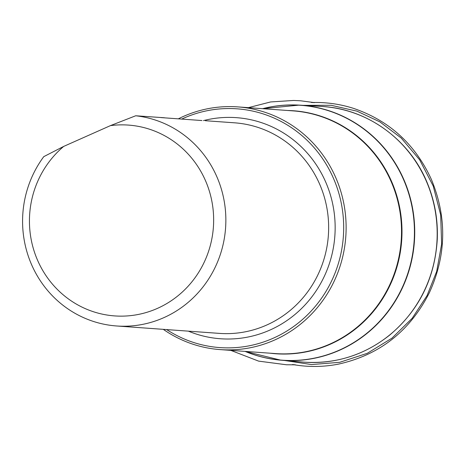 <?xml version="1.0" encoding="UTF-8"?>
<svg xmlns="http://www.w3.org/2000/svg" width="466" height="466" viewBox="0 0 466 466"><rect width="100%" height="100%" fill="white"/><g stroke="black" fill="none" stroke-linecap="round" stroke-linejoin="round"><path stroke-width="0.7" d="M178.455 118.772A121.673 117.129 94.1 0 1 237.718 106.889A121.673 117.129 94.1 0 1 345.795 236.67A121.673 117.129 94.1 0 1 220.214 349.605A121.673 117.129 94.1 0 1 163.275 329.34M201.97 120.548L160.98 117.589M110.442 125.622A95.658 92.087 94.1 0 1 211.5 240.549A95.658 92.087 94.1 0 1 73.075 302.102A95.658 92.087 94.1 0 1 63.696 146.406L110.442 125.622L135.705 115.772L164.399 117.758M135.705 115.772A105.555 101.617 94.1 0 1 225.41 230.029A105.555 101.617 94.1 0 1 116.628 325.979A105.555 101.617 94.1 0 1 31.379 264.181A105.555 101.617 94.1 0 1 43.775 156.646L63.696 146.406M166.659 329.584A119.692 115.224 -85.9 0 0 302.906 319.117A119.692 115.224 -85.9 0 0 334.588 181.012A119.692 115.224 -85.9 0 0 181.798 119.04M262.591 108.683A127.87 123.1 94.1 0 1 299.23 105.118A127.87 123.1 94.1 0 1 405.012 182.34A127.87 123.1 94.1 0 1 280.841 360.177A127.87 123.1 94.1 0 1 245.093 351.399M427.444 183.82A128.167 123.385 -85.9 0 0 321.418 106.423C367.354 108.613 410.249 139.94 427.66 183.907C434.854 201.679 438.052 220.214 437.259 239.507C434.825 278.551 418.922 310.449 389.547 335.2C363.905 355.424 335.054 364.383 302.982 362.07A128.167 123.385 -85.9 0 0 427.444 183.82M245.168 351.405A127.777 123.012 -85.9 0 0 379.044 321.919A127.777 123.012 -85.9 0 0 404.727 182.363A127.777 123.012 -85.9 0 0 262.673 108.689M287.726 110.494A121.818 117.275 94.1 0 1 401.669 240.701A121.818 117.275 94.1 0 1 270.228 353.211M220.214 349.605L275.616 353.595A121.673 117.129 -85.9 0 0 401.197 240.666A121.673 117.129 -85.9 0 0 293.12 110.885L237.718 106.889M116.628 325.979L219.416 333.388A105.555 101.617 -85.9 0 0 320.625 186.482A105.555 101.617 -85.9 0 0 234.602 122.82L205.384 120.717M203.496 120.601A110.838 106.702 94.1 0 1 326.73 184.501A110.838 106.702 94.1 0 1 304.473 305.533A110.838 106.702 94.1 0 1 188.386 331.151M303.145 105.351L331.076 105.275L356.956 111.158L379.86 121.859L401.243 138.07L419.645 159.815L433.223 186.05L440.673 214.896L441.628 244.062L436.683 271.433L427.019 295.665L412.2 318.266L391.988 338.141L367.255 353.321L339.691 362.315L311.492 364.563L284.743 360.515M245.058 351.393L280.841 360.177L302.982 362.07M262.556 108.683L299.23 105.118L321.418 106.423M248.337 107.658L270.647 101.943L293.574 100.458L300.593 100.784L314.492 102.625L311.358 102.462L317.765 102.479C330.155 102.701 342.184 104.704 353.863 108.485C389.518 120.776 415.369 144.448 431.405 179.497C447.121 217.5 446.422 255.269 429.326 292.794C409.876 331.076 379.703 354.824 338.805 364.051C325.618 366.684 312.296 367.156 298.846 365.461L292.514 364.558L295.368 364.826L286.514 364.773L258.601 361.121L230.775 350.362"/></g></svg>
